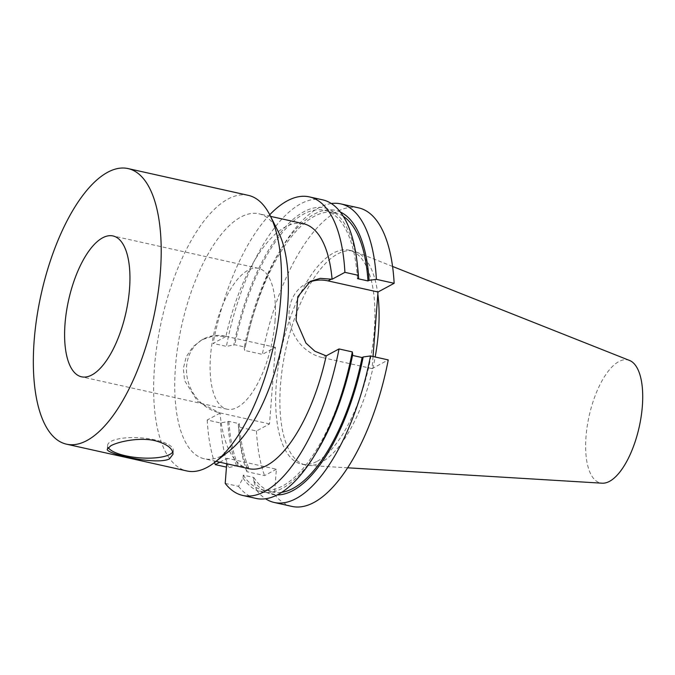<?xml version="1.0" encoding="UTF-8"?>
<svg xmlns="http://www.w3.org/2000/svg" width="675" height="675" viewBox="0 0 675 675"><rect width="100%" height="100%" fill="white"/><g stroke="black" fill="none" stroke-linecap="round" stroke-linejoin="round"><path stroke-width="0.51" stroke-dasharray="3.38 2.53" d="M225.205 483.393L238.503 486.354L243.042 478.069L243.27 475.132L253.766 477.47L253.538 480.406L256.677 490.396L274.447 494.353L276.379 469.235L227.137 458.274L226.716 463.767M219.805 462.232L227.137 458.274M276.379 469.235L264.575 475.605L246.797 471.648L247.253 468.475L248.636 467.733L238.14 465.396L228.622 467.598L226.454 467.117M220.025 413.108L207.208 420.019L220.506 422.98L228.901 421.377L239.389 423.714L238.3 424.305L238.68 427.022L256.449 430.979L269.519 423.934L275.417 347.33L262.347 354.375L244.578 350.418L244.198 347.692L245.287 347.11L234.79 344.773L226.403 346.368L213.106 343.415L225.922 336.496L213.511 335.922L202.061 339.744L192.856 346.832L186.19 356.898L183.338 368.457L184.528 380.498L197.674 401.456L220.025 413.108A125.499 51.047 -77.4 0 0 248.788 468.678M207.208 420.019A152.955 62.21 -77.4 0 0 214.582 462.502M238.503 486.354A152.955 62.21 -77.4 0 0 256.12 498.437M243.042 478.069A145.496 59.181 -77.4 0 0 317.613 450.326M243.27 475.132A143.151 58.227 -77.4 0 0 262.086 489.721A143.151 58.227 -77.4 0 0 351.599 355.21L352.696 354.628M253.766 477.47A143.151 58.227 -77.4 0 0 272.582 492.058A143.151 58.227 -77.4 0 0 281.753 492.337M352.536 355.421L351.599 355.21M253.538 480.406A145.496 59.181 -77.4 0 0 277.273 494.927M256.677 490.396A152.955 62.21 -77.4 0 0 265.579 498.783M274.447 494.353A152.955 62.21 -77.4 0 0 292.064 506.444M269.519 423.934L219.578 412.813A40.314 34.737 -118.3 0 1 187.481 378.979A40.314 34.737 -118.3 0 1 203.394 339.027A40.314 34.737 -118.3 0 1 225.475 336.209L225.222 336.344M275.417 347.33L225.475 336.209M303.337 223.67A125.499 51.047 -77.4 0 0 225.922 336.496M269.738 214.76A152.955 62.21 -77.4 0 0 213.106 343.415M322.599 199.834A152.955 62.21 -77.4 0 0 226.403 346.368M220.506 422.98A152.955 62.21 -77.4 0 0 228.622 467.598M357.877 269.494A145.496 59.181 -77.4 0 0 301.531 213.089A145.496 59.181 -77.4 0 0 233.702 345.364M227.804 421.968A145.496 59.181 -77.4 0 0 236.765 466.138M357.497 278.606A143.151 58.227 -77.4 0 0 324.304 210.262A143.151 58.227 -77.4 0 0 234.79 344.773M228.901 421.377A143.151 58.227 -77.4 0 0 238.14 465.396M343.221 216.245A143.151 58.227 -77.4 0 0 334.8 212.6A143.151 58.227 -77.4 0 0 245.287 347.11M239.389 423.714A143.151 58.227 -77.4 0 0 248.636 467.733M340.259 211.984A145.496 59.181 -77.4 0 0 279.273 251.994A145.496 59.181 -77.4 0 0 244.198 347.692M238.3 424.305A145.496 59.181 -77.4 0 0 239.017 432.827A145.496 59.181 -77.4 0 0 247.253 468.475M331.307 203.538A152.955 62.21 -77.4 0 0 281.863 247.708A152.955 62.21 -77.4 0 0 244.578 350.418M238.68 427.022A152.955 62.21 -77.4 0 0 239.541 437.813A152.955 62.21 -77.4 0 0 246.797 471.648M256.449 430.979A152.955 62.21 -77.4 0 0 264.575 475.605M358.543 207.841A152.955 62.21 -77.4 0 0 262.347 354.375M373.039 356.518L372.102 368.618L388.26 359.91M317.292 461.244A109.578 44.567 -77.4 0 0 372.195 348.663A109.578 44.567 -77.4 0 0 349.118 250.18A109.578 44.567 -77.4 0 0 281.796 347.456A109.578 44.567 -77.4 0 0 301.489 464.105A109.578 44.567 -77.4 0 0 317.292 461.244M308.357 282.555A40.314 34.737 61.7 0 0 305.977 283.711A40.314 34.737 61.7 0 0 290.064 323.663A40.314 34.737 61.7 0 0 322.169 357.497L325.502 355.7M372.102 368.618L322.169 357.497M172.732 452.005A32.948 9.998 -175.6 0 0 173.306 450.402A32.948 9.998 -175.6 0 0 155.174 439.94A32.948 9.998 -175.6 0 0 107.612 445.348A32.948 9.998 -175.6 0 0 108.219 447.55M275.003 321.384A72.166 29.354 -77.4 0 0 258.449 268.329A72.166 29.354 -77.4 0 0 214.118 332.387A72.166 29.354 -77.4 0 0 227.087 409.202A72.166 29.354 -77.4 0 0 275.003 321.384M629.471 360.425A63.02 25.633 -77.4 0 0 589.157 415.884A63.02 25.633 -77.4 0 0 602.134 483.199M377.831 294.216A109.578 44.567 -77.4 0 0 356.088 251.969A109.578 44.567 -77.4 0 0 353.312 251.117A109.578 44.567 -77.4 0 0 285.998 348.393A109.578 44.567 -77.4 0 0 305.682 465.033A109.578 44.567 -77.4 0 0 308.559 465.438A109.578 44.567 -77.4 0 0 321.486 462.181A109.578 44.567 -77.4 0 0 375.173 356.991M278.184 231.517A125.499 51.047 -77.4 0 0 258.846 213.773A125.499 51.047 -77.4 0 0 181.752 325.181A125.499 51.047 -77.4 0 0 204.306 458.781A125.499 51.047 -77.4 0 0 222.404 455.507A125.499 51.047 -77.4 0 0 229.34 450.908M248.273 195.345A141.193 57.426 -77.4 0 0 161.528 320.676A141.193 57.426 -77.4 0 0 186.907 470.973M272.582 492.058L262.086 489.721M203.394 339.027L202.061 339.744M334.8 212.6L324.304 210.262M279.273 251.994L281.863 247.708M239.017 432.827L239.541 437.813M310.39 281.323L305.977 283.711M107.612 445.348L107.325 449.153M173.306 450.402L173.019 454.208M258.449 268.329L112.961 235.938M227.087 409.202L81.599 376.819M392.555 266.439L356.088 251.969M347.726 467.809L308.559 465.438M353.312 251.117L349.118 250.18M305.682 465.033L301.489 464.105M270.557 216.371L258.846 213.773M216.008 461.379L204.306 458.781"/><path stroke-width="1.01" d="M226.716 463.767L225.205 483.393A152.955 62.21 -77.4 0 0 242.823 495.475A152.955 62.21 -77.4 0 0 339.019 348.941L326.202 355.852L314.871 351.219L305.944 343.077L296.072 320.347L297.776 296.73L310.39 281.323L320.279 278.353L332.092 279.248A125.499 51.047 -77.4 0 0 303.337 223.67L270.557 216.371M226.454 467.117L215.325 464.645L219.805 462.232M216.008 461.379L248.788 468.678A125.499 51.047 -77.4 0 0 266.887 465.413A125.499 51.047 -77.4 0 0 326.202 355.852M214.582 462.502A152.955 62.21 -77.4 0 0 215.325 464.645M242.823 495.475L256.12 498.437A152.955 62.21 -77.4 0 0 315.023 454.612A152.955 62.21 -77.4 0 0 352.316 351.903L339.019 348.941M315.023 454.612L317.613 450.326A145.496 59.181 -77.4 0 0 352.696 354.628L352.316 351.903M281.753 492.337A143.151 58.227 -77.4 0 0 362.095 357.548L352.536 355.421M277.273 494.927A145.496 59.181 -77.4 0 0 363.184 356.965L362.095 357.548M265.579 498.783A152.955 62.21 -77.4 0 0 274.286 502.487A152.955 62.21 -77.4 0 0 370.482 355.953L363.184 356.965M274.286 502.487L292.064 506.444A152.955 62.21 -77.4 0 0 388.26 359.91L370.482 355.953M332.092 279.248L344.908 272.337A152.955 62.21 -77.4 0 0 309.302 196.872A152.955 62.21 -77.4 0 0 269.738 214.76M344.908 272.337L358.206 275.299A152.955 62.21 -77.4 0 0 357.345 264.516A152.955 62.21 -77.4 0 0 322.599 199.834L309.302 196.872M358.206 275.299L358.585 278.016A145.496 59.181 -77.4 0 0 357.877 269.494L357.345 264.516M358.585 278.016L357.497 278.606L367.985 280.943A143.151 58.227 -77.4 0 0 343.221 216.245M367.985 280.943L369.082 280.353A145.496 59.181 -77.4 0 0 340.259 211.984M369.082 280.353L376.38 279.34A152.955 62.21 -77.4 0 0 340.774 203.884A152.955 62.21 -77.4 0 0 331.307 203.538M376.38 279.34L394.149 283.298A152.955 62.21 -77.4 0 0 358.543 207.841L340.774 203.884M394.149 283.298L378 292.013L373.039 356.518M378 292.013L328.058 280.893A40.314 34.737 61.7 0 0 308.357 282.555M110.742 445.804C118.243 441.593 139.582 437.02 155.115 440.708C166.97 443.99 172.935 448.487 173.019 454.208L169.493 458.89C156.246 465.573 104.937 453.642 107.325 449.153L110.742 445.804M108.219 447.55A32.948 9.998 -175.6 0 0 140.543 457.903A32.948 9.998 -175.6 0 0 172.732 452.005M129.516 288.993A72.166 29.354 102.6 0 1 81.599 376.819A72.166 29.354 102.6 0 1 68.631 299.995A72.166 29.354 102.6 0 1 112.961 235.938A72.166 29.354 102.6 0 1 129.516 288.993M347.726 467.809L602.134 483.199A63.02 25.633 -77.4 0 0 609.567 481.326A63.02 25.633 -77.4 0 0 640.837 418.584A63.02 25.633 -77.4 0 0 629.471 360.425L392.555 266.439M375.173 356.991A109.578 44.567 -77.4 0 0 377.831 294.216M66.597 444.192L186.907 470.973A141.193 57.426 -77.4 0 0 207.267 467.294A141.193 57.426 -77.4 0 0 215.072 462.122L229.34 450.908A125.499 51.047 -77.4 0 0 281.399 347.363A125.499 51.047 -77.4 0 0 278.184 231.517L270.017 215.308A141.193 57.426 -77.4 0 0 248.273 195.345L127.963 168.556A141.193 57.426 -77.4 0 0 41.226 293.895A141.193 57.426 -77.4 0 0 66.597 444.192A141.193 57.426 -77.4 0 0 86.957 440.513A141.193 57.426 -77.4 0 0 157.705 295.456A141.193 57.426 -77.4 0 0 127.963 168.556M215.072 462.122A141.193 57.426 -77.4 0 0 273.645 345.642A141.193 57.426 -77.4 0 0 270.017 215.308M331.391 279.096L328.058 280.893"/></g></svg>
